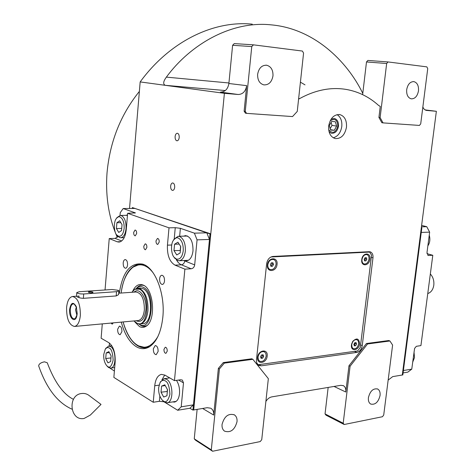 <?xml version="1.0" encoding="UTF-8"?>
<svg xmlns="http://www.w3.org/2000/svg" width="475" height="475" viewBox="0 0 475 475"><rect width="100%" height="100%" fill="white"/><g stroke="black" fill="none" stroke-linecap="round" stroke-linejoin="round"><path stroke-width="0.71" d="M329.068 131.795L331.461 133.267C335.136 133.487 337.476 131.142 338.473 126.231C338.693 122.033 337.327 119.439 334.364 118.459L331.152 119.065M328.67 126.047C328.326 132.762 330.481 136.931 335.136 138.558C341.08 138.926 344.862 135.137 346.483 127.175C346.857 120.365 344.642 116.167 339.839 114.582C333.984 114.332 330.262 118.156 328.67 126.047M238.201 94.501L220.519 92.12C225.108 91.948 227.899 89.074 228.885 83.505L246.685 85.654C245.664 91.366 242.838 94.311 238.201 94.501L224.396 93.326L140.173 81.92C169.949 41.111 213.922 20.265 252.261 24.16M210.668 408.191L207.189 407.704L193.705 409.961L224.396 93.326M211.138 408.464C213.067 409.86 213.916 412.057 213.691 415.061L202.617 408.47M218.363 368.398L223.28 362.585L251.78 358.785L252.854 359.314L224.337 363.126L219.414 368.95L218.363 368.398L213.691 415.061M265.881 401.44C267.502 398.869 269.485 397.343 271.825 396.874L340.854 385.308L343.389 385.676C345.277 386.834 346.085 388.948 345.806 392.023L334.026 386.448M348.971 365.75L350.081 366.243L343.199 423.219L344.179 424.508L382.44 416.729L383.717 415.037L392.605 345.058L389.91 340.979L388.782 340.533L366.445 343.514L348.971 365.75L345.806 392.023M388.158 380.089L392.706 376.616L402.295 375.012L421.313 227.828L421.842 227.81L421.331 227.685M422.845 107.112L424.062 109.113L426.051 110.366L436.365 111.298L402.295 375.012L402.824 374.923L421.842 227.81M383.052 122.888L419.407 125.43L420.707 123.892L427.732 68.649L426.841 66.868L388.051 61.94L386.656 63.496L380.119 117.616L383.052 122.888L381.858 122.716L378.925 117.45L380.255 106.424L378.593 105.432C369.241 96.959 358.488 91.633 346.328 89.448C331.039 86.883 315.436 89.953 299.511 98.657L298.591 99.085M246.567 113.365L292.535 116.571L297.255 111.441L303.567 53.075L302.391 51.057L253.454 44.84L251.762 46.574L245.26 111.37L246.567 113.365L245.433 113.181L244.126 111.192L246.685 85.654M369.128 251.708L272.923 256.447C269.527 257.034 267.437 259.451 266.647 263.702L256.458 359.83C256.262 362.455 257.011 364.301 258.715 365.376L261.238 365.821L356.879 352.414C359.729 351.648 361.517 349.374 362.247 345.592L372.982 257.836C373.225 254.784 372.353 252.795 370.363 251.887L369.128 251.708M337.06 114.623C340.634 116.951 342.214 120.893 341.792 126.445C340.753 132.662 337.903 136.45 333.248 137.798M175.103 136.604C175.037 139.116 175.691 140.523 177.062 140.814C178.214 140.636 178.933 139.519 179.212 137.471C179.271 134.953 178.624 133.552 177.252 133.255C176.1 133.433 175.382 134.55 175.103 136.604M170.644 186.105C170.59 188.7 171.279 190.143 172.698 190.428C173.773 190.237 174.438 189.187 174.693 187.269C174.741 184.668 174.058 183.225 172.645 182.946C171.564 183.13 170.893 184.181 170.644 186.105M125.234 259.564L125.157 259.57C124.082 259.789 123.429 260.923 123.191 262.966C123.162 266.16 123.969 267.924 125.602 268.25C126.665 268.031 127.318 266.902 127.561 264.866C127.585 261.66 126.783 259.896 125.157 259.57M129.532 208.483L140.173 81.92M219.414 368.95L211.298 449.849L194.257 438.823L197.125 409.391M224.337 363.126L223.28 362.585M211.298 449.849L212.586 451.25L260.223 441.572L261.743 439.66L268.345 378.646L252.854 359.314M328.16 387.434L325.043 413.915L343.199 423.219M366.445 343.514L367.561 343.965L350.081 366.243M389.91 340.979L367.561 343.965M436.365 111.298L424.983 109.891M380.119 117.616L378.925 117.45M386.656 63.496L366.492 61.958L362.639 94.644M245.26 111.37L244.126 111.192M251.762 46.574L232.607 45.285L228.885 83.505M232.607 45.285L234.276 43.593L253.454 44.84M225.316 90.547L165.241 85.316C162.872 84.128 163.252 81.397 166.375 77.128C190.582 44.08 231.747 20.609 271.183 24.86C313.494 28.542 346.827 60.527 362.787 93.397M212.586 451.25L195.54 440.206L194.257 438.823M344.179 424.508L326.028 415.186L325.043 413.915M222.051 424.436C224.301 416.302 228.422 413.119 234.418 414.883C236.408 416.302 237.274 418.57 237.025 421.693C234.763 429.857 230.607 433.01 224.562 431.157C222.65 429.744 221.813 427.5 222.051 424.436M368.41 397.64C370.114 391.002 373.202 388.128 377.667 389.013C379.572 390.153 380.374 392.314 380.065 395.503C378.355 402.153 375.256 405.009 370.761 404.077C368.897 402.937 368.113 400.787 368.41 397.64M366.492 61.958L367.864 60.438L388.051 61.94M406.695 89.638C407.752 84.301 410.139 81.629 413.85 81.611C417.258 82.626 418.802 85.708 418.481 90.856C417.412 96.217 415.002 98.883 411.249 98.847C407.912 97.814 406.392 94.745 406.695 89.638M300.42 82.169L305.009 84.865M257.64 74.29C258.786 68.151 261.784 65.123 266.635 65.223C271.053 66.476 273.167 70.027 272.977 75.869C271.801 82.068 268.755 85.073 263.827 84.883C259.528 83.588 257.468 80.055 257.64 74.29M117.319 237.375C108.763 217.841 105.337 196.294 107.041 172.728C109.909 141.71 120.686 114.606 139.377 91.414M119.302 293.176C122.609 272.027 130.352 262.331 142.524 264.088C154.898 267.211 165.318 293.431 162.842 317.128C161.144 332.304 156.554 342.267 149.073 347.017C144.988 349.262 140.843 349.226 136.628 346.904C129.705 342.653 124.587 334.388 121.279 322.115M149.815 346.56L146.062 347.747L143.806 347.837L140.992 347.314L138.207 346.115C131.64 342.125 126.7 334.4 123.387 322.935M135.381 212.919L123.197 208.531L134.936 208.442L206.785 232.815L209.469 239.447L193.456 404.837L189.893 408.239L177.68 410.263L181.213 406.838L193.456 404.837M206.785 232.815L194.394 233.16L180.381 228.315L175.257 227.685L169.005 227.828L167.443 245.153L171.718 244.999M135.381 212.889L127.627 213.299L169.005 227.828M209.469 239.447L197.06 239.857L194.394 233.16M197.06 239.857L194.679 264.908C194.281 267.158 193.117 268.452 191.193 268.779L180.512 264.444L178.268 262.598L176.338 259.813M178.576 380.059L183.487 382.874L182.358 380.089L180.72 379.751L174.462 380.641L184.882 269.135L191.193 268.779M183.487 382.874L181.213 406.838M177.68 410.263L165.312 402.592M163.863 401.755L159.392 401.298L159.861 396.156M102.285 323.879L101.122 338.218L108.87 342.707C113.341 346.216 115.437 352.604 115.164 361.861L113.863 377.405L153.235 402.26L159.392 401.298M114.398 371.022L109.867 368.072M105.046 289.97L109.232 238.563L115.17 238.385L117.978 236.455M120.015 215.442L120.246 212.646L123.197 208.531M109.208 346.055L109.458 343.087M159.208 242.042C159.232 239.851 158.656 238.64 157.486 238.42L156.008 240.831C155.984 243.022 156.56 244.227 157.736 244.453L159.208 242.042M136.652 233.51C136.675 231.408 136.147 230.25 135.066 230.031L133.671 232.382C133.647 234.478 134.176 235.636 135.262 235.855L136.652 233.51M127.49 214.914L125.709 215.359M127.627 213.299L126.261 229.573C125.347 237.144 122.942 241.318 119.059 242.09L117.212 241.787L120.591 241.674M110.99 323.071L112.225 324.146L113.246 322.863M167.23 351.162C167.224 348.751 166.571 347.439 165.258 347.219L163.958 349.398C163.964 351.809 164.617 353.121 165.929 353.341L167.23 351.162M146.882 247.404C146.906 245.243 146.353 244.055 145.219 243.835L143.806 246.187C143.782 248.342 144.341 249.529 145.475 249.755L146.882 247.404M109.232 238.563L117.212 241.787M153.235 402.26L154.731 385.759C155.503 379.109 157.736 375.315 161.423 374.377L164.926 375.131L174.462 380.641M184.882 269.135L175.032 265.151C169.593 261.921 167.063 255.253 167.443 245.153M121.921 331.586C121.927 328.255 121.083 326.426 119.403 326.099L117.634 329.24C117.634 332.565 118.471 334.394 120.163 334.721L121.921 331.586M158.133 351.429C158.127 347.837 157.166 345.871 155.248 345.539L153.33 348.793C153.33 352.385 154.298 354.344 156.227 354.677L158.133 351.429M164.516 280.927C164.54 277.483 163.62 275.589 161.761 275.257C160.586 275.5 159.867 276.682 159.606 278.795C159.582 282.233 160.502 284.127 162.367 284.46C163.537 284.216 164.249 283.035 164.516 280.927M184.597 260.478L186.669 260.846C190.089 260.175 192.197 256.844 192.998 250.859C193.099 241.627 190.582 236.544 185.44 235.624L183.706 236.14M172.627 401.921L174.521 402.088C177.246 401.381 178.909 398.572 179.508 393.668C179.853 388.52 178.838 384.085 176.463 380.356M121.268 292.024C123.945 275.274 130.019 265.976 139.484 264.136L144.014 264.652M123.114 321.943C126.748 334.198 131.67 342.042 137.887 345.468C131.67 342.042 126.748 334.198 123.114 321.943C126.748 334.198 131.67 342.042 137.887 345.468L138.552 345.818C145.516 349.309 151.935 346.275 157.807 336.716C151.935 346.275 145.516 349.309 138.552 345.818C145.516 349.309 151.935 346.275 157.807 336.716M138.694 345.925L146.128 347.736M140.232 264.1L133.184 267.063M153.235 272.959C150.45 269.349 147.648 266.974 144.833 265.84C147.648 266.974 150.45 269.349 153.235 272.959C150.45 269.349 147.648 266.974 144.833 265.84C140.772 264.035 136.652 264.628 132.466 267.627C126.302 273.143 122.526 281.616 121.131 293.045C122.526 281.616 126.302 273.143 132.466 267.627C126.302 273.143 122.526 281.616 121.131 293.045M135.037 322.169L139.531 326.592C141.811 327.756 144.02 327.625 146.157 326.206C144.02 327.625 141.811 327.756 139.531 326.592L135.037 322.169L139.531 326.592C141.811 327.756 144.02 327.625 146.157 326.206C156.174 320.5 153.805 288.806 143.153 285.077L143.153 285.077C153.805 288.806 156.174 320.5 146.157 326.206C156.174 320.5 153.805 288.806 143.153 285.077L142.91 284.97C138.843 283.569 135.494 285.54 132.857 290.89C135.494 285.54 138.843 283.569 142.91 284.97C138.843 283.569 135.494 285.54 132.857 290.89M146.864 325.66L145.255 326.277L143.177 326.355L141.099 325.66L144.014 326.42L146.864 325.66L145.255 326.277L143.177 326.355L141.099 325.66L139.709 324.532C152.481 332.31 156.079 292.19 142.969 287.161C140.547 286.11 138.302 286.591 136.224 288.598C138.302 286.591 140.547 286.11 142.969 287.161C156.079 292.19 152.481 332.31 139.709 324.532L138.706 323.908L139.709 324.532C152.481 332.31 156.079 292.19 142.969 287.161C140.547 286.11 138.302 286.591 136.224 288.598M136.194 288.61L137.103 287.601C139.205 285.398 141.514 284.709 144.026 285.546C141.514 284.709 139.205 285.398 137.103 287.601C139.205 285.398 141.514 284.709 144.026 285.546M140.131 288.129L142.844 288.616C153.039 292.297 153.098 323.475 142.922 323.701C153.098 323.475 153.039 292.297 142.844 288.616L140.131 288.129L142.844 288.616C153.039 292.297 153.098 323.475 142.922 323.701L142.66 323.724M138.89 346.037L139.567 346.394L138.89 346.037M140.173 264.106L133.374 266.914L139.484 264.136M138.552 345.818L139.567 346.394M132.466 267.627C136.652 264.628 140.772 264.035 144.833 265.84C140.772 264.035 136.652 264.628 132.466 267.627L133.374 266.914M132.293 208.46L132.371 207.569L210.003 233.908L192.951 410.091L189.893 408.239M132.371 207.569L210.775 233.884L193.705 409.961L192.951 410.091M210.003 233.908L210.775 233.884M175.037 258.548L174.218 257.379L176.373 259.059C179.966 259.777 182.257 257.028 183.249 250.806C183.445 244.269 181.794 240.023 178.309 238.052C176.932 237.263 175.293 238.023 173.399 240.326C170.204 244.613 171.528 255.164 174.218 257.379L177.502 260.466L179.289 260.739C182.566 260.092 184.585 256.868 185.351 251.067C185.606 243.574 183.724 238.729 179.704 236.538L178.107 236.307L174.105 239.139L173.589 240.041M173.981 250.586L176.753 254.95L180.138 252.943L180.732 246.537L177.929 242.185L174.562 244.233L173.981 250.586L180.363 250.527M180.607 246.341L180.239 250.331M174.562 244.233L179.146 244.073M124.135 228.469C124.296 222.502 122.918 218.672 120.015 216.98C119.011 216.416 117.794 216.927 116.369 218.506C113.157 222.086 114.285 233.379 116.862 235.042L118.423 236.212C121.416 236.758 123.316 234.175 124.135 228.469M117.153 235.428L119.51 237.524L120.822 237.737C123.643 237.179 125.376 234.169 126.035 228.701C126.249 221.861 124.676 217.491 121.327 215.608L120.157 215.43L116.987 217.627M116.423 228.552L118.732 232.453L121.552 230.518L122.039 224.651L119.7 220.762L116.897 222.733L116.423 228.552L121.725 228.433M116.897 222.733L120.84 222.662M103.752 354.433C103.514 359.26 104.559 363.066 106.881 365.857L107.647 366.463C109.814 368.309 111.643 366.189 113.139 360.098C112.759 352.854 111.435 348.822 109.173 347.991C107.778 347.16 106.465 347.599 105.23 349.309L103.752 354.433M107.362 366.379L108.722 367.608L110.764 368.089C116.506 367.846 116.256 349.333 110.467 346.56L108.561 346.127L105.759 348.424M111.12 355.918L108.87 351.625L106.174 352.961L105.717 358.548L107.944 362.847L110.657 361.552L111.12 355.918M105.717 358.548L110.954 357.93M106.174 352.961L109.381 352.593M158.68 387.564C158.383 392.683 159.582 396.863 162.278 400.11L163.323 400.953C165.917 403.109 168.108 400.906 169.908 394.339C169.456 386.401 167.877 381.906 165.169 380.861C163.24 379.745 161.512 380.398 159.986 382.814L158.68 387.564M162.539 400.401L164.439 402.165L167.182 402.782C173.832 402.272 173.298 382.559 166.547 379.27L163.976 378.718L160.301 382.173M167.497 389.648L164.807 384.815L161.583 386.11L161.025 392.19L163.685 397.023L166.933 395.776L167.497 389.648M161.025 392.19L167.331 391.477M167.378 389.435L167.212 391.263M161.583 386.11L165.235 385.581M403.085 372.911L407.853 372.121L411.766 369.146L403.394 370.518L421.248 232.417L429.655 232.138L426.983 252.611L428.159 255.449L432.796 255.283L426.972 253.65M421.438 226.842L426.758 226.694L421.622 225.405M411.766 369.146L414.586 348.418L416.332 346.317L420.921 345.592L432.796 255.283M426.758 226.694L429.655 232.138M429.252 235.238C430.386 239.21 429.923 242.755 427.862 245.872M414.01 351.969L414.503 357.568L412.668 362.223M137.702 323.6L140.238 323.956C144.418 323.006 146.983 318.582 147.945 310.697C148.283 299.761 145.688 292.463 140.161 288.8L137.453 288.313L135.001 289.186M78.897 297.564L79.016 296.05L77.686 296.133M76.505 296.335L77.033 296.762C78.601 297.677 80.714 298.205 83.368 298.336L83.707 293.972L116.541 291.68L118.863 290.878L118.269 290.308L112.041 289.495L79.355 291.715L76.79 292.588C77.567 293.574 79.871 294.037 83.707 293.972M76.374 306.951L75.531 309.837L76.92 315.453M74.456 304.196L74.201 304.053C72.093 303.46 70.781 305.277 70.258 309.504C70.431 316.386 72.093 319.426 75.24 318.606L77.063 314.753M74.201 304.053L76.606 307.622M69.623 309.362C68.738 318.09 75.234 323.873 76.891 315.661L77.199 313.601L76.243 306.541C73.203 301.506 71.001 302.45 69.623 309.362M83.368 298.336L116.185 295.943L118.548 294.672L118.863 290.938M66.583 307.663C66.547 319.016 69.207 325.28 74.563 326.45C77.716 325.69 79.646 321.991 80.352 315.364C80.37 303.947 77.734 297.659 72.438 296.507C69.219 297.273 67.272 300.996 66.583 307.663M133.825 320.952L137.584 323.57C148.604 327.602 150.45 293.348 139.359 289.168L134.906 289.233L131.836 292.285M88.617 292.351C90.66 292.921 92.126 292.915 93.029 292.345L92.756 292.066C90.719 291.502 89.247 291.502 88.344 292.077L88.617 292.351M328.676 129.752C332.524 134.081 335.57 132.893 337.826 126.19C337.339 119.718 334.774 117.948 330.131 120.882M336.627 126.112L335.297 121.701L331.627 121.452L329.294 125.643L330.647 130.073L334.311 130.292L336.627 126.112L332.001 125.388L331.093 122.407M330.202 128.624L332.001 125.388M334.311 130.292L330.529 129.681M256.785 362.971L258.198 364.741L357.598 350.936L360.276 347.528L371.551 255.14L369.627 252.077L270.958 256.975M369.627 252.077L368.487 251.738M258.198 364.741L257.616 364.45M257.628 357.348C256.619 364.96 266.623 363.559 267.182 356.078C268.244 348.525 258.228 349.778 257.628 357.348M351.47 344.897C350.449 351.928 358.957 350.734 359.593 343.817C359.035 338.366 356.749 337.565 352.741 341.424L351.613 344.102L351.464 345.628L351.951 347.463L353.299 348.674C355.953 349.184 357.746 347.546 358.684 343.758L358.417 341.264L357.081 339.75C354.445 339.263 352.658 340.902 351.72 344.684L351.987 347.166L353.085 348.579M267.443 264.931C266.404 272.751 276.468 272.104 277.05 264.391C278.136 256.637 268.06 257.123 267.443 264.931M361.754 259.635C360.709 266.837 369.253 266.291 369.912 259.172C370.999 252.023 362.443 252.439 361.754 259.635M352.996 341.068L354.92 339.625L356.856 339.661M354.73 342.754L353.875 344.399L354.356 345.859L355.698 345.681L356.553 344.043L356.072 342.576L354.73 342.754M356.553 344.043L355.217 343.496L354.968 342.724M355.698 345.681L354.362 345.129L355.217 343.496M362.662 256.773C363.874 254.897 365.251 254.167 366.801 254.582M361.742 259.789C361.683 261.879 362.342 263.233 363.707 263.857L363.939 263.928C366.48 264.284 368.167 262.675 368.992 259.101C369.17 256.821 368.517 255.336 367.032 254.648C364.497 254.315 362.823 255.93 362.003 259.493C361.825 261.761 362.473 263.239 363.939 263.928M365.026 257.741L364.159 259.374L364.64 260.929L365.988 260.852L366.848 259.219L366.373 257.664L365.026 257.741M366.848 259.219L365.483 258.804L365.156 257.735M365.988 260.852L364.622 260.431L365.483 258.804M259.73 361.279L258.091 359.522L257.783 356.998C258.875 352.729 261.012 350.972 264.201 351.714M257.996 357.099C259.101 352.812 261.25 351.055 264.444 351.827L265.869 353.471L266.184 356.018C265.074 360.317 262.913 362.069 259.7 361.267L258.311 359.622L257.996 357.099M261.493 354.979L260.526 356.767L261.137 358.34L262.711 358.132L263.678 356.351L263.073 354.772L261.493 354.979M263.678 356.351L262.39 355.733L262.069 354.902M262.711 358.132L261.428 357.515L262.39 355.733M260.846 357.592L261.428 357.515M270.038 269.515L269.764 269.408C268.161 268.595 267.431 267.021 267.579 264.7C268.506 260.722 270.495 258.982 273.547 259.481M267.799 264.777C268.743 260.757 270.75 259.029 273.82 259.576C275.452 260.389 276.195 261.968 276.04 264.314C275.09 268.345 273.072 270.073 269.984 269.491C268.381 268.672 267.651 267.104 267.799 264.777M271.326 262.859L270.346 264.634L270.958 266.321L272.543 266.226L273.517 264.456L272.911 262.77L271.326 262.859M273.517 264.456L272.193 263.993L271.777 262.835M272.543 266.226L271.219 265.762L272.193 263.993M270.762 265.786L271.219 265.762M38.712 365.993L38.671 365.881C38.879 363.963 40.791 362.609 44.413 361.819L47.251 362.758C54.471 381.971 63.199 394.173 73.435 399.35M81.623 393.508C84.681 393.134 87.412 393.983 89.817 396.061L101.015 404.415L90.357 415.049L84.128 418.451C69.831 421.367 67.242 394.873 81.623 393.508M430.338 273.98C433.087 277.008 434.239 280.772 433.794 285.267C433.058 289.673 431.051 292.434 427.767 293.562M299.511 98.657L298.65 98.551M371.284 257.325L372.982 257.836M360.596 344.915L362.247 345.592M354.409 351.375L356.879 352.414M258.851 364.646L261.238 365.821M166.375 77.128L228.932 82.982M134.9 212.58L134.852 213.144M174.224 238.955L175.257 227.685M179.651 236.265L180.381 228.315M194.679 264.908L183.789 260.52M184.757 261.018C184.365 263.233 183.213 264.504 181.302 264.824L175.032 265.151M168.779 378.053L169.254 377.631M154.731 385.759L159.095 385.13M121.677 240.979L115.17 238.385M161.922 379.786L164.742 375.024M427.815 255.277L428.664 255.514M74.563 326.45L138.201 320.548C141.544 319.782 143.598 316.243 144.358 309.914C144.394 299.024 141.597 293.051 135.969 291.988L118.667 293.217M136.123 320.738C141.188 322.905 144.43 319.36 145.855 310.116C147.173 298.187 139.502 286.698 134.128 292.119M116.185 295.943L116.541 291.68M339.839 114.582L339.097 114.475M343.057 385.522L343.389 385.676M370.363 251.887L370.043 251.792M265.869 65.152L266.635 65.223M233.967 414.622L234.418 414.883M377.352 388.877L377.667 389.013M413.422 81.569L413.85 81.611M144.002 264.646L142.524 264.088M185.44 235.624L185.755 235.612M143.711 285.362L142.91 284.97M187.524 236.027L178.41 236.301M188.415 260.294L179.289 260.739M173.399 240.326L174.105 239.139M127.454 215.335L120.401 215.43M124.195 237.637L120.822 237.737M116.862 235.042L117.729 236.182M116.369 218.506L117.171 217.36M106.881 365.857L107.855 366.92M114.683 367.597L110.764 368.089M111.827 345.77L108.686 346.115M105.23 349.309L105.972 348.068M162.278 400.11L163.246 401.203M176.183 401.357L167.182 402.782M169.747 377.916L164.112 378.7M159.986 382.814L160.633 381.508M76.956 315.299L76.891 315.661M76.356 306.903L76.243 306.541M72.663 296.489L76.511 296.216M137.584 323.57L138.344 323.813M140.238 323.956L142.922 323.701M137.72 288.289L140.446 288.105M76.79 292.588L76.499 296.358M38.671 365.881C46.479 388.324 57.564 402.747 71.927 409.147"/></g></svg>
